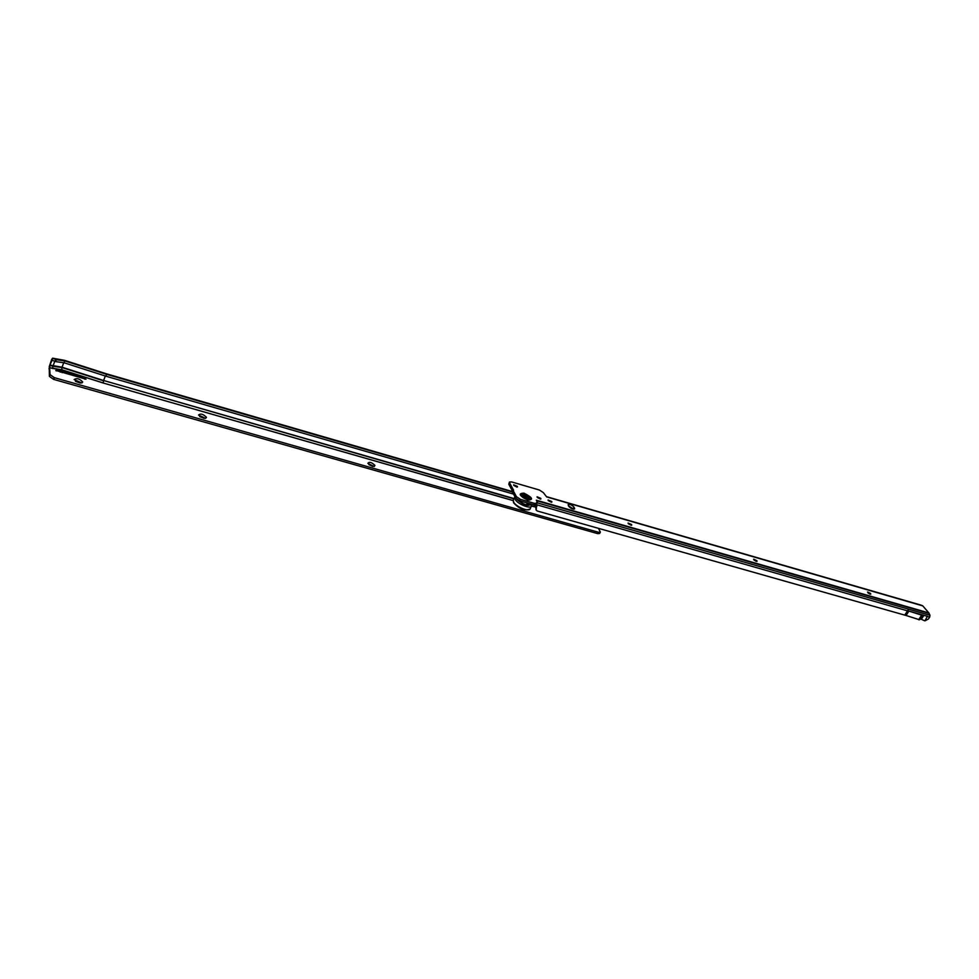<?xml version="1.0" encoding="UTF-8"?>
<svg xmlns="http://www.w3.org/2000/svg" width="979" height="979" viewBox="0 0 979 979"><rect width="100%" height="100%" fill="white"/><g stroke="black" fill="none" stroke-linecap="round" stroke-linejoin="round"><path stroke-width="1.47" d="M527.852 498.458L526.2 498.862L523.239 496.01M867.553 592.124L870.796 594.18M753.61 559.303L757.012 561.346M628.09 523.141L631.7 525.185M548.056 500.098L551.826 502.129M537.067 496.94L540.849 498.96M513.645 484.96L517.45 486.955M870.637 593.482L867.59 592.026L870.637 593.482M756.914 560.686L753.659 559.193L756.914 560.686M631.651 524.573L628.126 523.031L631.651 524.573M551.813 501.554L548.105 499.988L551.813 501.554M540.849 498.384L537.116 496.818L540.849 498.384M517.45 486.404L513.681 484.838L517.45 486.404M905.294 615.253L908.218 609.868L904.743 615.106L906.064 615.473L908.928 611.055L927.333 616.305L924.959 620.833L928.41 619.009L929.658 617.174L927.223 616.476M923.136 615.118L919.562 619.793L906.064 615.473M546.723 496.928L922.781 605.879L928.875 612.927L929.964 615.301L929.658 617.174M536.737 503.475L536.162 510.035L537.251 511.001L904.743 615.106M922.928 615.057L919.562 619.793M920.566 618.936L924.409 620.674M536.088 509.888L535.697 506.522L536.516 504.65M869.915 594.094L868.006 592.882M756.339 561.383L753.903 559.915M631.174 525.282L628.273 523.655M551.373 502.264L548.203 500.563M540.408 499.094L537.202 497.381M516.998 487.101L513.779 485.4M568.395 505.727L573.572 509.129M536.002 504.638L533.922 504.858L519.69 500.795L515.688 498.115L516.447 496.671L520.449 499.351L534.681 503.414L536.737 503.292L536.663 502.239L537.422 502.19L536.565 503.585M515.688 498.115L512.372 491.984L513.559 490.283M512.666 491.36L508.799 484.238L509.435 482.109M907.557 610.859L536.639 504.736M922.781 605.879L546.576 496.671L921.239 605.181M537.422 502.19L536.37 500.318M546.784 497.038L543.357 492.645L539.453 490.038L511.552 481.913L509.472 482.035L509.545 482.806L513.571 490.222M516.447 496.671L513.118 490.552L512.372 491.984M574.489 508.003L574.612 508.847C572.837 509.374 570.879 508.542 568.75 506.339L568.114 504.613C569.888 504.087 571.834 504.919 573.963 507.11L573.878 509.141M921.215 614.567L919.905 614.188M908.904 611.092L922.499 615.424M908.218 609.868L904.829 614.959M526.837 504.099L526.115 504.613M529.468 503.585L528.281 504.919L525.992 504.76M519.066 501.101L518.246 500.22M528.232 504.919L529.064 503.463M528.33 503.732L528.66 504.736M527.179 504.638L527.865 504.919L527.179 504.638M526.237 504.638L526.996 504.931M528.379 504.87L527.094 503.94L526.69 504.723L527.094 503.94M527.302 503.23L528.317 503.879M530.496 503.879L530.496 504.577M530.777 503.952L530.594 504.442C527.473 505.898 523.275 504.442 518.001 500.098M528.158 497.173L523.618 495.276L528.158 497.173M527.779 497.063L525.295 495.411L524.23 496.231L527.008 497.76L527.779 497.063M82.701 382.006L81.783 382.985L74.135 379.558C76.754 377.87 79.605 378.689 82.701 382.006M80.376 383.07L75.432 381.235M206.447 417.299L205.602 418.363L198.529 415.047C200.585 413.297 203.228 414.044 206.447 417.299M204.219 418.4L199.667 416.516M374.92 465.368L374.235 466.506L367.859 463.348C369.218 461.537 371.567 462.21 374.92 465.368M372.877 466.469L368.814 464.536M55.791 370.429L62.656 371.249L86.03 379.203L55.791 370.429M599.613 533.445L597.716 533.641L53.649 379.387L49.403 376.377L50.064 374.627L49.599 367.651L61.701 369.793L103.309 383.046L513.082 500.587M50.064 374.627L54.298 377.649L53.649 379.387M597.716 533.641L598.487 532.258L54.298 377.649M598.487 532.258L600.347 532.135L598.475 528.342M49.403 376.377L49.256 366.66L51.74 359.232L52.756 360.529M368.924 464.646L372.73 466.445M199.777 416.589L204.097 418.376M75.53 381.308L80.241 383.058M61.701 369.793L62.044 367.223L103.59 380.488L105.34 376.009M514.012 498.556L103.59 380.488L513.877 498.813M64.271 362.83L105.928 376.205L106.54 374.321L64.883 360.933L56.244 359.685L55.632 361.594L64.271 362.83L64.565 360.37L106.54 374.321L512.36 491.96L513.118 490.503M105.928 376.205L513.51 494.089M49.599 367.651L49.88 365.387L52.939 366.268L52.658 368.459L61.701 369.719L103.309 382.985L103.517 380.807L61.958 367.541L52.939 366.268L54.738 361.349M535.929 506.082L534.069 504.895M513.094 500.526L103.309 383.046M512.531 491.617L106.013 373.709M49.256 366.66L52.095 360.162L52.707 358.253L51.74 359.232M55.411 359.036L55.216 361.508L52.095 360.162M56.244 359.685L52.707 358.253L64.406 360.358M52.658 368.52L49.599 367.578L48.987 368.838M512.543 491.593L106.099 373.697L64.504 360.321L52.597 358.179M536.162 505.653L534.926 505.042M49.966 365.069L62.044 367.223L63.721 362.756M55.632 361.594L55.791 359.587M524.328 495.031L521.109 495.741M524.181 495.044L521.171 495.815M524.132 494.383C521.758 493.795 520.706 494.138 520.963 495.423L520.963 495.423C521.697 496.904 523.863 498.36 527.473 499.767L529.431 500.049C531.144 498.531 529.37 496.634 524.132 494.383M523.985 493.171C532.564 497.552 533.836 499.853 527.791 500.061C519.176 495.643 517.903 493.343 523.985 493.171M908.879 611.239L908.108 611.018M929.964 615.301L537.079 502.814M536.382 505.237L536.884 506.143M535.697 506.522L536.198 507.428M929.12 613.392L536.602 500.734M546.649 496.806L922.402 605.609M928.875 612.927L536.308 500.196M508.799 484.238L509.545 482.806M533.922 504.858L534.681 503.414M519.69 500.795L520.449 499.351M573.963 507.11L573.204 508.505M529.272 500.061L528.048 497.002M529.186 500.061L528.134 497.136M918.608 619.744L921.545 615.363M921.41 619.12L923.943 615.338M530.3 508.713L530.19 508.921C528.684 512.078 515.786 506.706 513.583 501.982L513.375 499.755L514.734 497.173M528.146 509.814C522.921 510.181 518.221 507.942 514.024 503.096M535.489 507.012L531.67 506.143C530.177 509.288 517.267 503.904 515.052 499.192L514.966 496.781M531.401 504.136C528.391 506.657 523.581 505.103 516.985 499.449M56.195 370.894L56.452 370.197M531.793 505.886L535.501 506.951M84.769 379.179L85.075 378.383M62.118 372.693L62.656 371.249M60.196 372.142L60.698 370.796M535.966 504.723L536.737 503.292M527.424 502.998L526.788 504.197M528.636 504.491L527.192 503.426M526.739 504.907L525.539 504.626M519.592 501.517L518.968 500.991M531.927 504.283L530.19 508.921C524.891 511.197 519.347 509.153 513.571 502.753M513.547 502.704L513.265 499.963M523.594 495.337L522.994 496.463M528.219 497.785L527.62 498.911M600.347 532.135L599.576 533.518"/></g></svg>
